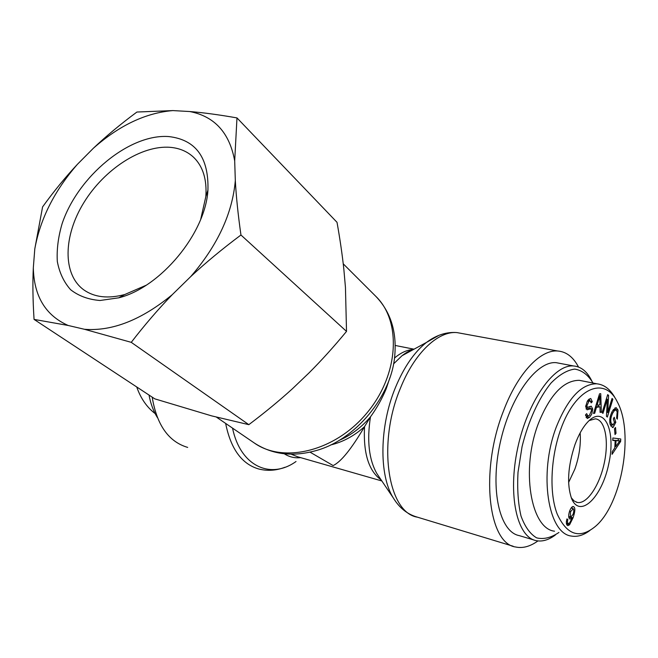 <?xml version="1.0" encoding="UTF-8"?>
<svg xmlns="http://www.w3.org/2000/svg" width="658" height="658" viewBox="0 0 658 658"><rect width="100%" height="100%" fill="white"/><g stroke="black" fill="none" stroke-linecap="round" stroke-linejoin="round"><path stroke-width="0.99" d="M310.025 452.145L333.129 465.568C340.984 461.883 351.454 448.912 364.548 426.647L370.47 416.868C376.828 408.067 382.068 398.707 386.205 388.779L389.89 377.725M187.695 447.415C168.604 441.757 156.777 425.002 152.195 397.144M578.514 367.032C573.241 356.998 566.267 351.652 557.589 350.985C540.234 349.538 517.542 373.464 503.452 411.069C479.855 470.528 488.195 543.689 515.691 547.004C522.781 548.525 530.192 546.502 537.923 540.925M157.361 417.517C153.413 411.151 150.633 403.658 149.012 395.047M155.132 413.578C146.857 407.269 140.722 398.394 136.716 386.953M558.93 532.454C551.124 537.75 543.705 539.56 536.657 537.874C530.118 534.033 524.895 526.737 520.996 515.979C518.101 503.46 517.114 488.886 518.019 472.255L522.057 446.675C528.407 420.857 538.91 397.958 551.001 383.063C559.185 374.764 567.089 370.109 574.705 369.097C581.845 370.232 587.841 374.69 592.677 382.462L592.965 383.022M591.641 380.571L591.205 379.781C586.714 371.161 580.808 366.555 573.48 365.955C553.97 364.113 527.601 401.224 517.682 448.164C507.54 495.079 516.991 537.134 536.147 540.637C542.25 541.871 548.649 539.996 555.344 535.012M533.844 539.955L519.203 535.612C499.735 531.993 489.939 490.251 499.973 443.829C509.785 397.383 536.336 360.757 556.166 362.665L560.509 363.496M580.15 432.882C580.989 444.454 579.229 456.512 574.886 469.055L568.602 482.478M573.283 508.716L570.535 511.685L570.346 516.974L570.741 517.196L573.044 514.359C573.924 511.62 574.006 509.744 573.283 508.716M567.821 519.499L567.435 521.72L567.903 523.464L568.792 523.521C569.614 523.184 570.659 521.317 571.925 517.92L570.034 519.072L569.474 518.767C568.38 517.377 568.438 514.786 569.655 510.995C570.815 507.984 572.024 506.487 573.266 506.52L573.916 506.89C575.396 508.124 575.092 511.776 573.028 517.854L569.589 524.763L567.887 525.627L567.196 525.24C566.16 524.097 566.077 521.983 566.957 518.899L567.821 519.499L566.859 519.236M567.517 523.447L566.653 524.418M571.917 507.071L572.213 508.321M571.925 517.92L569.376 517.213L568.915 517.747M567.435 521.72L566.415 521.432M619.852 440.778L616.02 440.679L615.724 446.593L619.852 440.778L613.503 440.251M615.724 446.593L614.876 446.395M618.331 440.926L615.839 440.358M616.02 440.679L613.511 440.112M612.738 440.441L612.861 437.981L620.765 438.993L620.642 441.477L612.063 454.324L612.195 451.701L614.802 447.925L615.164 440.621L612.738 440.441M615.164 440.621L612.763 440.079M620.642 441.477L619.507 441.222M618.265 438.672L618.175 440.399M613.034 427.552L610.279 424.854C609.185 420.692 609.826 416.21 612.211 411.414L616.053 407.582L618.018 410.066L617.327 419.138L616.636 418.184L617.171 411.678L615.773 409.876L614.457 410.551L612.795 412.944C610.83 416.975 610.287 420.347 611.159 423.053L613.05 425.06L614.44 422.428L613.33 418.924L614.218 417.246L615.814 422.296L613.034 427.552L612.195 427.363M610.163 424.451L612.713 425.01M614.457 410.551L612.902 410.222M614.827 408.018L615.584 409.844M615.814 422.296L614.292 421.967M611.685 424.78L610.912 426.236M587.693 415.996L586.064 417.468M590.497 408.799L587.076 409.819L585.686 406.529L587.331 401.117L588.778 399.39L590.736 398.468L592.307 401.684L591.172 402.869L590.177 400.771L588.877 401.421L586.846 405.928L587.495 407.286L591.229 406.192L592.751 409.111L591.665 414.285L589.552 417.337L587.265 418.488L585.53 414.853L586.665 413.652L587.874 416.029L589.445 415.313L591.616 410.329L590.794 408.783L587.898 408.248L586.007 408.914M589.798 406.545L590.16 408.651M587.232 407.195L585.678 406.866M592.307 401.684L590.868 401.388M589.305 398.978L589.683 400.664M588.4 408.273L587.898 408.248M599.808 395.771L597.077 405.238L599.932 404.81L599.808 395.771L598.986 395.598M598.829 399.488L597.851 399.291M597.077 405.238L596.09 405.032M594.692 413.273L593.508 413.463L599.528 393.838L600.729 393.673L601.363 412.188L600.112 412.393L599.981 406.8L596.461 407.335L594.692 413.273L593.631 413.043M596.461 407.335L595.449 407.129M599.981 406.8L595.63 406.529M601.363 412.188L600.096 411.924M598.566 405.015L598.615 406.512M602.967 413.38L602.119 412.665L607.696 394.619L608.592 395.409L607.704 412.517L612.039 398.46L612.861 399.192L607.35 417.073L606.462 416.317L607.342 399.225L602.967 413.38M607.342 399.225L606.339 399.019M612.861 399.192L611.874 398.987M607.704 412.517L606.668 412.295M608.592 395.409L607.515 395.195M615.016 434.568L614.49 428.736L615.51 427.494L616.028 433.318L615.016 434.568M616.028 433.318L614.876 433.063M560.797 429.197C575.47 387.677 604.661 375.66 617.278 401.841C634.427 433.03 621.645 504.439 595.449 526.367C579.731 539.289 566.99 535.193 557.219 514.087C548.994 493.122 550.688 457.252 560.797 429.197M574.952 444.668C567.813 466.506 566.702 484.502 571.629 498.657C580.06 519.014 602.012 497.119 608.74 463.972C616.168 430.916 604.521 404.563 588.096 421.622C583.046 426.877 578.67 434.56 574.952 444.668M554.538 531.195C530.833 528.802 520.511 469.261 538.54 423.078C550.096 394.611 563.676 380.365 579.279 380.324L583.81 381.212M615.32 398.353C610.46 389.347 604.225 384.494 596.6 383.787C581.294 383.885 567.846 398.32 556.265 427.1C538.384 473.867 548.073 533.712 571.424 536.064C577.494 537.092 583.662 535.217 589.938 530.447M589.214 420.528L595.342 418.842C605.138 419.664 609.119 440.737 604.274 463.043C599.586 485.365 587.059 504.242 577.461 502.473L574.097 500.96L571.243 497.711M168.859 136.576C129.412 133.533 77.858 176.476 62.107 223.704C58.208 236.979 56.613 249.588 57.32 261.514C59.426 272.725 63.859 282.126 70.62 289.717C78.639 295.968 88.427 299.563 99.975 300.492L118.736 297.827C160.618 287.447 205.543 233.22 207.936 190.137C208.874 157.599 195.845 139.743 168.859 136.576M145.994 285.317L124.707 294.545C108.101 298.913 94.472 297.358 83.821 289.882C62.271 274.279 63.349 235.803 83.87 202.615C104.244 169.345 141.388 144.982 170.216 147.334C179.544 148.132 187.349 151.455 193.633 157.311C202.968 166.384 207.031 179.486 205.831 196.61L200.723 219.246M190.762 276.557C217.568 245.483 232.414 213.505 235.317 180.613C236.189 196.487 238.064 214.615 240.951 235.005C222.371 248.88 205.641 262.731 190.762 276.557L172.24 294.694C158.265 309.137 144.604 325.019 131.255 342.341L84.471 329.288L68.144 325.463L34.06 319.401C32.826 300.204 32.579 283.022 33.319 267.831L34.8 248.889L42.581 206.916C53.857 191.297 65.479 177.084 77.447 164.278L93.362 148.256C106.193 136.091 120.71 124.017 136.922 112.033L172.889 110.585L189.718 111.531C203.322 112.633 219.081 114.763 236.979 117.914L234.692 160.897L235.317 180.613M234.692 160.897C229.584 132.809 214.59 116.351 189.718 111.531M172.889 110.585C145.755 112.839 119.246 125.398 93.362 148.256M77.447 164.278C54.474 190.664 40.253 218.867 34.8 248.889M33.319 267.831C33.953 296.207 45.558 315.421 68.144 325.463M84.471 329.288C112.255 331.443 141.511 319.903 172.24 294.694M34.06 319.401L154.794 398.855L211.629 415.872L248.831 424.665C264.911 412.55 279.461 400.558 292.473 388.705L308.832 373.094C321.26 360.691 333.82 346.791 346.519 331.402L345.45 287.398L343.83 269.114C342.283 254.745 340.013 239.142 337.019 222.322L236.979 117.914M346.519 331.402L240.951 235.005M248.831 424.665L131.255 342.341M254.358 443.031C271.902 454.431 292.094 457.055 314.935 450.895C355.09 440.646 392.258 395.787 394.849 354.423C396.651 330.834 390.317 311.481 375.85 296.371C401.651 321.227 399.019 374.534 367.098 412.763C335.473 451.248 283.582 463.758 254.358 443.031L216.433 417.123M379.098 476.894L376.845 473.554C368.916 459.473 366.794 440.572 370.47 416.868C361.439 427.396 350.994 435.242 339.125 440.399M296.026 461.505C270.635 479.772 240.4 466.382 232.537 428.128M225.645 423.415C230.777 448.978 241.856 464.178 258.865 469.022C267.535 471.177 276.228 470.593 284.947 467.27M284.297 453.781C289.339 457.014 294.784 458.297 300.648 457.639M381.846 480.965L297.704 456.792L291.107 454.176M330.645 444.956C342.834 442.077 354.136 435.974 364.548 426.647C363.191 453.239 368.719 470.988 381.13 479.904M393.55 363.899L402.03 355.715L412.92 349.793M413.421 349.521C407.203 349.768 400.887 352.622 394.463 358.084M438.894 335.35L426.491 342.415C414.301 352.079 403.963 367.098 395.474 387.463C379.427 425.915 378.844 475.068 393.262 497.884L395.779 501.676M379.024 476.779L393.262 497.884C399.406 507.976 407.491 514.416 417.517 517.196C387.866 512.853 376.976 443.369 400.533 387.957C414.548 352.853 438.203 330.801 456.973 332.594L462.484 333.598M570.535 511.685L569.515 511.406M570.346 516.974L568.709 516.522M569.589 524.763L567.04 524.048M573.028 517.854L570.478 517.147M573.916 506.89L572.715 506.561M567.903 523.464L566.365 523.028M611.159 423.053L609.843 422.765M612.795 412.944L611.586 412.689M618.018 410.066L615.493 409.539M589.552 417.337L586.961 416.769M592.751 409.111L590.16 408.56M586.846 405.928L585.752 405.698M588.877 401.421L587.347 401.1M375.85 296.371L343.237 263.825M557.589 350.985L456.973 332.594C446.527 331.764 436.369 335.037 426.491 342.415L402.03 355.715C405.838 352.754 409.021 350.936 411.563 350.262M417.517 517.196L513.182 546.247M414.03 349.192L395.203 345.458M573.48 365.955L556.166 362.665M572.937 508.519L571.119 508.025M570.634 517.163L568.718 516.637M566.374 523.126L568.158 523.628M613.478 409.399L615.773 409.876M612.318 427.412L612.902 427.535M585.678 406.899L587.331 407.253M587.915 400.303L590.177 400.771M588.194 408.231L590.794 408.783M585.579 415.535L587.635 415.979M579.287 380.324L596.617 383.746M576.194 502.128L577.461 502.473M205.831 196.61L207.936 190.137M124.707 294.545L118.736 297.827"/></g></svg>
